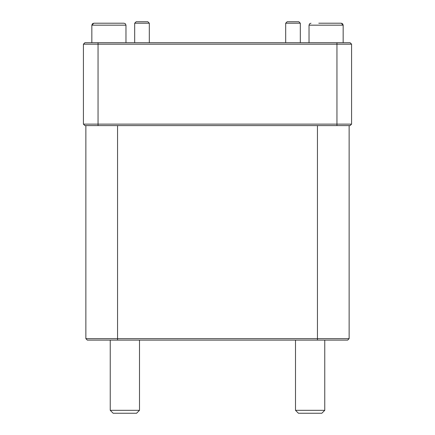 <?xml version="1.0" encoding="UTF-8"?>
<svg xmlns="http://www.w3.org/2000/svg" width="435" height="435" viewBox="0 0 435 435"><rect width="100%" height="100%" fill="white"/><g stroke="black" fill="none" stroke-linecap="round" stroke-linejoin="round"><path stroke-width="0.65" d="M142 23.213L149.314 23.213L147.851 21.75L136.15 21.75L134.687 23.213L142 23.213M285.686 23.213L300.313 23.213L298.85 21.75L287.149 21.75L285.686 23.213L285.686 42.717M300.313 42.717L300.313 23.213M334.542 23.213L333.411 23.213M318.784 23.213L341.209 23.213L343.161 25.165L343.117 24.762M91.839 42.717L91.839 25.165L93.791 23.213L124.019 23.213L125.41 23.794L125.971 25.165L125.41 23.794L124.019 23.213M343.161 42.717L343.161 25.165L309.029 25.165L309.589 23.794L310.981 23.213L309.589 23.794L309.029 25.165L309.029 42.717L309.029 25.165M98.049 125.595L350.115 125.595L351.578 124.133L98.049 124.133L98.049 125.595L84.885 125.595L83.422 124.133L83.422 44.18L351.578 44.18L350.115 42.717L84.885 42.717L83.422 44.18L84.885 42.717M351.578 124.133L351.578 44.18L350.115 42.717M98.049 42.717L98.049 124.133L83.422 124.133L83.422 44.18M85.864 338.653L87.326 340.116L347.674 340.116L349.136 338.653L85.864 338.653L85.864 125.595M324.76 410.325L295.506 410.325L298.432 413.25L321.835 413.25L324.76 410.325L324.76 340.116M139.494 410.325L110.24 410.325L113.165 413.25L136.568 413.25L139.494 410.325L139.494 340.116M93.791 23.213L92.399 23.794L91.839 25.165L125.971 25.165L125.971 42.717M336.951 125.595L336.951 42.717M317.447 340.116L317.447 125.595M117.553 125.595L117.553 340.116M149.314 42.717L149.314 23.213M134.687 42.717L134.687 23.213M342.796 24.034L342.312 23.555M341.529 23.24L341.209 23.213M295.506 340.116L295.506 410.325M110.24 340.116L110.24 410.325M349.136 338.653L349.136 125.595"/></g></svg>

